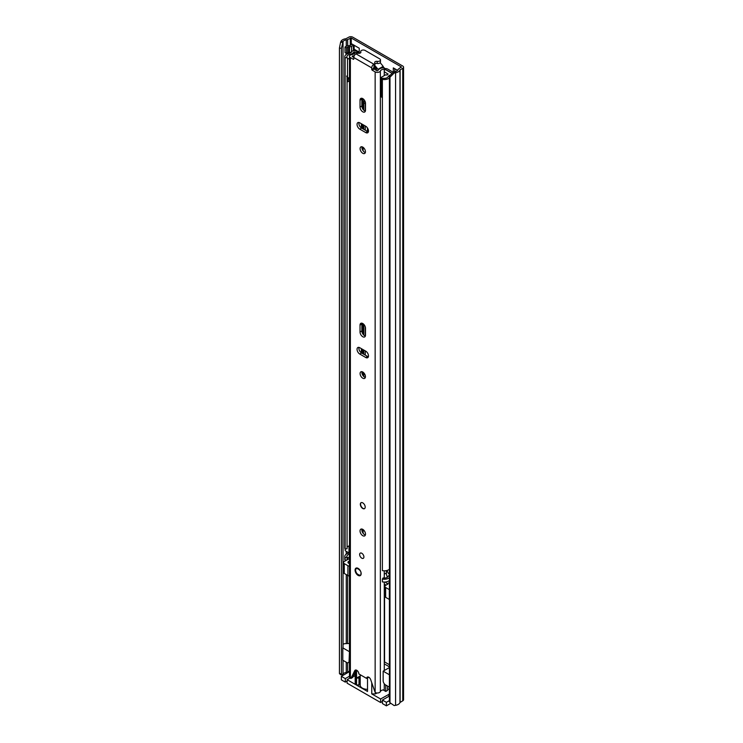 <?xml version="1.0" encoding="UTF-8"?>
<svg xmlns="http://www.w3.org/2000/svg" width="743" height="743" viewBox="0 0 743 743"><rect width="100%" height="100%" fill="white"/><g stroke="black" fill="none" stroke-linecap="round" stroke-linejoin="round"><path stroke-width="1.11" d="M351.671 51.889L351.578 51.936A2.926 1.69 180 0 1 349.507 52.437L348.996 52.437L348.996 46.809A1.718 0.994 0 0 0 347.78 47.106L346.461 47.868L345.003 47.023L346.322 46.261A3.789 2.183 0 0 1 348.996 45.62L349.507 45.62A0.864 0.502 0 0 0 350.111 45.472L351.931 44.422M348.996 46.809L349.507 46.809A2.926 1.69 0 0 0 351.578 46.317L353.389 45.267A2.582 1.495 0 0 0 353.724 45.035L351.931 44.004M397.598 70.362L393.316 67.901L393.316 72.108M359.231 52.651L359.231 48.221L353.724 45.035M367.451 131.465L367.451 127.935M393.549 71.876L394.124 73.018L389.982 77.216L389.982 702.729L389.416 701.587L389.416 76.074L393.549 71.876L395.007 71.634A4.133 2.387 0 0 0 397.932 69.758A2.582 1.495 180 0 1 398.647 68.969L401.294 66.879L351.263 37.995L347.65 39.518A2.582 1.495 180 0 1 346.275 39.927A4.133 2.387 0 0 0 343.034 41.627L341.427 48.36L339.44 48.035L340.628 42.128L342.616 42.462M354.151 49.214L359.231 52.159M394.784 68.737L394.784 71.672M394.124 73.018L395.573 72.777A6.195 3.576 0 0 0 399.966 69.963L402.752 68.282A2.758 1.588 0 0 0 403.56 67.158A2.758 1.588 0 0 0 402.752 66.034L352.721 37.15A2.758 1.588 0 0 0 348.829 37.15L345.913 38.757A6.195 3.576 0 0 0 341.046 41.292L340.628 42.128M389.982 77.216L389.416 76.074M389.982 702.729L394.124 705.562L395.573 705.321A6.195 3.576 0 0 0 399.966 702.506L402.752 700.825A2.758 1.588 0 0 0 403.56 699.702L403.56 67.158M349.479 671.003L347.65 672.062A2.582 1.495 180 0 1 346.275 672.471A4.133 2.387 0 0 0 343.034 674.161L342.616 675.006L340.628 674.672L339.44 673.548L339.44 48.035M339.44 673.548L341.427 673.873L341.427 48.36M341.427 673.873L342.616 675.006M354.151 45.286L354.151 49.837A2.582 1.495 180 0 1 353.817 50.57M345.003 47.023L345.003 52.642L346.461 53.487L347.78 52.725A1.718 0.994 180 0 1 348.996 52.437M346.461 47.868L346.461 53.487M387.595 686.105L387.595 690.386L385.775 691.445L383.109 689.903M389.416 664.734L384.558 661.92L384.558 592.765M385.775 691.445L385.775 685.845L386.471 685.445M385.775 685.845A8.173 4.718 60 0 1 385.589 684.935M389.416 700.584L386.379 702.339L386.379 705.85L382.422 703.565L382.422 700.055L386.379 702.339M389.416 689.755L387.595 688.705M347.12 681.08L345.3 682.13L345.3 678.619L341.343 676.334L349.479 671.635M345.3 678.619L349.479 676.204M350.074 677.969L347.12 679.669L355.953 684.767L355.953 670M355.191 670.39L355.191 683.709A2.582 1.495 0 0 0 355.953 684.767M360.169 676.659L359.603 676.334L356.556 678.09L358.99 678.09L360.169 676.659L359.807 684.647L356.556 685.12L367.516 691.445L367.516 677.95M377.007 692.987L375.429 693.906L375.429 692.615M371.769 683.105L371.769 693.906L375.429 693.906M371.769 693.906L380.602 698.996L389.416 694.055M389.416 696.015L382.422 700.055M356.556 685.12L356.556 670.186M343.034 644.227A4.3 2.489 180 0 1 345.894 643.624L349.479 643.447M349.071 651.49L342.802 647.868L342.802 660.239L347.018 662.672A3.446 1.988 60 0 0 348.356 662.654A3.446 1.988 60 0 0 349.071 661.084L349.479 651.249M384.27 663.87L389.416 666.842M389.416 667.548L383.156 671.161L389.416 674.783M383.156 671.161L383.156 680.755A3.446 1.988 -120 0 0 385.208 684.721L389.416 687.154M380.602 698.996L380.602 702.516L347.12 683.188L347.12 679.669M341.343 676.334L341.343 679.845L345.3 682.13M358.99 678.09L358.99 685.12M386.379 705.85L390.809 703.296M380.602 702.516L382.422 701.457M359.807 684.647L359.807 677.616M387.456 577.181A6.882 3.975 60 0 1 386.369 573.011L386.369 570.615M389.416 599.508A2.582 1.495 180 0 1 389.304 599.443L385.654 597.335A2.582 1.495 180 0 1 384.893 596.276L384.893 586.441A2.582 1.495 180 0 1 385.654 585.382L387.967 584.054L387.344 583.692A6.882 3.975 60 0 1 385.32 582.02M384.893 592.96L384.27 592.608M349.479 575.974A2.582 1.495 180 0 1 347.91 575.546L344.26 573.438A2.582 1.495 180 0 1 343.507 572.389L343.507 562.544A2.582 1.495 180 0 1 344.26 561.494L346.805 560.027M349.479 563.519A2.155 1.245 180 0 1 347.956 562.33A2.155 1.245 180 0 1 348.588 561.457L348.588 563.213M349.479 560.937L348.588 561.457M349.479 558.476L347.055 559.878M344.26 573.438L344.26 563.603A2.582 1.495 180 0 1 343.507 562.544M344.26 563.603L347.91 565.711L347.91 575.546M349.479 566.138A2.582 1.495 180 0 1 347.91 565.711M384.27 588.735L384.893 589.097M385.654 597.335L385.654 587.49A2.582 1.495 180 0 1 384.893 586.441M385.654 587.49L389.304 589.608L389.304 599.443M389.416 586.552A2.155 1.245 180 0 1 389.341 586.227A2.155 1.245 180 0 1 389.416 585.902M386.137 585.103L384.27 584.026M360.197 674.709L360.197 685.12A7.319 4.226 0 0 0 362.343 688.102A7.319 4.226 0 0 0 367.516 689.337M358.126 568.367A4.3 2.489 -120 0 0 355.971 568.154A4.3 2.489 -120 0 0 355.312 571.608A4.3 2.489 -120 0 0 358.126 575.398A4.3 2.489 -120 0 0 360.281 575.611A4.3 2.489 -120 0 0 360.94 572.166A4.3 2.489 -120 0 0 358.126 568.367M361.776 553.256A3.009 1.737 -120 0 0 360.271 553.108A3.009 1.737 -120 0 0 359.807 555.523A3.009 1.737 -120 0 0 361.776 558.179A3.009 1.737 -120 0 0 363.29 558.327A3.009 1.737 -120 0 0 363.745 555.913A3.009 1.737 -120 0 0 361.776 553.256M362.77 502.872A3.446 1.988 -120 0 0 361.042 502.705A3.446 1.988 -120 0 0 360.513 505.463A3.446 1.988 -120 0 0 362.77 508.5A3.446 1.988 -120 0 0 364.488 508.667A3.446 1.988 -120 0 0 365.017 505.909A3.446 1.988 -120 0 0 362.77 502.872M362.77 529.369A3.873 2.238 -120 0 0 360.829 529.183A3.873 2.238 -120 0 0 360.234 532.285A3.873 2.238 -120 0 0 362.77 535.694A3.873 2.238 -120 0 0 364.702 535.889A3.873 2.238 -120 0 0 365.296 532.787A3.873 2.238 -120 0 0 362.77 529.369M361.971 529.044A3.873 2.238 -120 0 0 364.59 534.644A3.873 2.238 -120 0 0 365.389 534.969M362.77 372.011A3.789 2.183 -120 0 0 360.875 371.825A3.789 2.183 -120 0 0 360.29 374.853A3.789 2.183 -120 0 0 362.77 378.196A3.789 2.183 -120 0 0 364.655 378.382A3.789 2.183 -120 0 0 365.24 375.345A3.789 2.183 -120 0 0 362.77 372.011M362.017 371.704A3.789 2.183 -120 0 0 364.59 377.138A3.789 2.183 -120 0 0 365.333 377.444M362.77 336.728A3.873 2.238 -120 0 0 364.702 336.923A3.873 2.238 -120 0 0 365.5 335.149L365.5 328.257A3.873 2.238 -120 0 0 363.81 324.357A3.873 2.238 -120 0 0 360.829 323.326A3.873 2.238 -120 0 0 360.03 325.1L360.03 331.982A3.873 2.238 -120 0 0 362.77 336.728M361.971 323.196A3.873 2.238 -120 0 0 361.85 324.041L361.85 330.932A3.873 2.238 -120 0 0 364.59 335.669A3.873 2.238 -120 0 0 365.389 335.994M362.77 147.105A3.789 2.183 -120 0 0 360.875 146.919A3.789 2.183 -120 0 0 360.29 149.956A3.789 2.183 -120 0 0 362.77 153.29A3.789 2.183 -120 0 0 364.655 153.476A3.789 2.183 -120 0 0 365.24 150.439A3.789 2.183 -120 0 0 362.77 147.105M362.017 146.798A3.789 2.183 -120 0 0 364.59 152.241A3.789 2.183 -120 0 0 365.333 152.547M362.77 111.822A3.873 2.238 -120 0 0 364.702 112.017A3.873 2.238 -120 0 0 365.5 110.243L365.5 103.351A3.873 2.238 -120 0 0 363.81 99.46A3.873 2.238 -120 0 0 360.829 98.42A3.873 2.238 -120 0 0 360.03 100.194L360.03 107.076A3.873 2.238 -120 0 0 362.77 111.822M361.971 98.29A3.873 2.238 -120 0 0 361.85 99.135L361.85 106.026A3.873 2.238 -120 0 0 364.59 110.772A3.873 2.238 -120 0 0 365.389 111.097M359.779 122.827A3.873 2.238 -120 0 0 357.847 122.632A3.873 2.238 -120 0 0 357.253 125.734A3.873 2.238 -120 0 0 359.779 129.152L365.751 132.588A3.873 2.238 -120 0 0 367.683 132.783A3.873 2.238 -120 0 0 368.277 129.681A3.873 2.238 -120 0 0 365.751 126.264L359.779 122.827M359.779 347.724A3.873 2.238 -120 0 0 357.847 347.538A3.873 2.238 -120 0 0 357.253 350.64A3.873 2.238 -120 0 0 359.779 354.049L365.751 357.494A3.873 2.238 -120 0 0 367.683 357.689A3.873 2.238 -120 0 0 368.277 354.587A3.873 2.238 -120 0 0 365.751 351.17L359.779 347.724M374.082 64.065A2.582 1.495 0 0 0 374.844 63.006L374.844 65.115A2.582 1.495 0 0 1 374.082 66.173L373.868 64.186A3.009 1.737 -60 0 0 371.732 67.873L371.732 69.489L373.562 68.44L376.97 70.826L377.843 70.687A6.678 3.854 180 0 1 384.224 67.715L384.27 75.619M353.798 59.134L353.798 57.517A3.009 1.737 120 0 1 355.925 53.83L356.138 53.7A2.582 1.495 0 0 1 358.563 53.301A1.895 1.096 180 0 0 360.894 52.242A1.895 1.096 180 0 0 360.81 51.926A2.582 1.495 0 0 1 360.708 51.499A2.582 1.495 0 0 1 362.296 50.125A2.582 1.495 0 0 1 365.11 50.45L379.719 58.883A2.582 1.495 0 0 1 380.481 59.932A2.582 1.495 0 0 1 377.156 61.363A1.895 1.096 180 0 0 374.723 62.412A1.895 1.096 180 0 0 374.769 62.663A2.582 1.495 0 0 1 374.844 63.006M357.606 53.282L357.606 52.344L355.024 52.316A4.096 2.368 180 0 1 351.866 54.583A3.102 1.792 0 0 0 349.479 56.319A3.102 1.792 0 0 0 350.38 57.582L353.427 59.347M349.479 56.319L349.479 676.91A3.102 1.792 0 0 0 350.38 678.183L350.9 678.48L354.792 670.623A3.009 1.737 -120 0 1 355.238 670.13A3.009 1.737 -120 0 1 357.541 670.929A3.009 1.737 -120 0 1 358.869 673.938L366.661 678.443A3.009 1.737 -120 0 1 367.283 677.087A3.009 1.737 -120 0 1 370.738 679.826L375.15 692.476A3.102 1.792 0 0 0 378.187 692.931A3.102 1.792 0 0 0 380.351 691.622A4.096 2.368 180 0 1 384.27 689.792L384.27 683.764M373.924 69.071L372.104 70.13L375.15 71.885A3.102 1.792 0 0 0 378.187 72.34A3.102 1.792 0 0 0 380.351 71.031A4.096 2.368 180 0 1 384.27 69.201M372.104 70.13L371.732 69.489M355.191 672.443L352.721 677.421L350.9 678.48M374.082 66.173L373.562 68.44L375.531 67.316M354.318 55.604A6.678 3.854 180 0 1 352.461 56.031L352.21 56.533L353.798 57.443M358.99 347.408A3.873 2.238 -120 0 0 361.609 352.999L367.571 356.445A3.873 2.238 -120 0 0 368.37 356.761M358.99 122.502A3.873 2.238 -120 0 0 361.609 128.093L367.571 131.539A3.873 2.238 -120 0 0 368.37 131.864M355.191 675.842A6.678 3.854 180 0 1 353.176 676.501M384.27 670.52L384.27 582.066M384.27 578.063L384.27 570.819M357.606 52.344A6.678 3.854 180 0 1 357.364 53.301M368.491 677.384L366.661 678.443M374.844 64.139A1.895 1.096 180 0 1 377.156 63.471A2.582 1.495 0 0 0 380.481 62.04L380.481 59.932M364.609 508.593A3.446 1.988 60 0 1 363.011 508.361A3.446 1.988 60 0 1 360.792 505.435A3.446 1.988 60 0 1 361.172 502.639M365.259 377.425L365.259 375.419M365.259 355.108L365.259 350.891M365.259 335.966L365.259 326.818M365.259 111.06L365.259 102.859A8.777 5.071 60 0 1 365.305 102.051M365.259 130.201L365.259 125.985M364.655 100.574A8.777 5.071 -120 0 0 363.801 103.704L363.801 110.178M363.801 125.14L363.801 129.356M363.801 324.347L363.801 335.084M363.801 350.046L363.801 354.262M363.801 372.847L363.801 376.543M360.086 53.134L356.371 50.998A2.758 1.588 0 0 0 351.773 51.694A4.3 2.489 180 0 1 348.95 53.403A6.028 3.483 0 0 0 344.78 56.709A6.028 3.483 0 0 0 345.105 57.843L345.105 549.114A6.028 3.483 0 0 1 344.78 547.981L344.78 56.709M393.186 72.247L387.781 69.127A3.446 1.988 0 0 0 385.543 68.551L384.252 68.505M355.758 52.326L353.761 52.01A6.371 3.678 180 0 1 349.581 54.536A3.956 2.285 0 0 0 346.842 56.709A3.956 2.285 0 0 0 347.055 57.452L345.105 57.843M387.242 570.392A3.446 1.988 -120 0 0 389.416 574.265M392.128 73.325L386.323 69.972A1.375 0.799 0 0 0 385.422 69.74L384.27 69.703M347.055 77.068L347.055 548.724L345.105 549.114M344.78 556.414L344.78 559.228A6.028 3.483 0 0 0 345.105 560.361L345.105 557.547A6.028 3.483 180 0 1 344.78 556.414A6.028 3.483 180 0 1 348.95 553.108A4.3 2.489 0 0 0 349.256 553.043M345.105 560.361L347.055 559.971L347.055 557.157L345.105 557.547M349.479 545.826A3.956 2.285 0 0 0 347.055 547.238M349.479 557.074A3.956 2.285 0 0 0 347.055 558.485M347.055 557.157A3.956 2.285 180 0 1 346.842 556.414A3.956 2.285 180 0 1 349.479 554.259M389.416 569.212A6.028 3.483 0 0 1 382.376 570.633L382.376 79.362A6.028 3.483 0 0 0 389.416 77.941M390.623 74.848A6.371 3.678 180 0 0 388.106 76.77A3.956 2.285 0 0 1 383.044 78.229L382.376 79.362M389.416 577.645A6.028 3.483 180 0 1 382.376 579.066L382.376 581.88A6.028 3.483 0 0 0 389.416 580.459M389.416 575.156A6.371 3.678 0 0 0 388.106 576.484A3.956 2.285 180 0 1 383.044 577.943L382.376 579.066M349.479 553.126A2.582 1.495 180 0 1 348.978 552.903L345.198 550.721L345.198 549.096M382.376 97.528A4.477 2.582 180 0 1 381.874 97.352L381.874 78.238A3.474 2.006 180 0 1 381.205 77.393L385.608 74.848A3.882 2.238 180 0 1 386.444 74.969A0.854 0.492 180 0 0 387.465 74.774A5.675 3.278 180 0 0 388.032 74.114L384.27 71.7M351.105 54.313A7.114 4.105 180 0 0 353.018 53.32A7.458 4.3 180 0 1 353.622 52.929A7.458 4.3 180 0 1 354.235 52.614A1.709 0.984 180 0 1 355.015 52.465M349.479 77.922A3.474 2.006 180 0 1 347.483 77.495A4.477 2.582 180 0 1 346.675 76.018M381.874 97.352A3.474 2.006 180 0 1 381.131 96.116L381.205 77.393M374.751 65.514L375.113 66.842A22.383 12.919 60 0 1 375.874 67.715A1.718 0.994 -120 0 1 376.153 70.111A1.718 0.994 -120 0 1 375.874 70.195M380.165 62.756A23.479 13.56 60 0 1 383.128 66.378A1.532 0.882 60 0 1 383.583 67.734M374.751 65.068L375.113 65.848A23.479 13.56 60 0 1 377.964 69.359A1.532 0.882 60 0 1 378.28 69.944M385.84 69.786L391.515 73.065A1.69 0.975 180 0 1 391.998 73.446M375.113 66.842L375.113 65.848M349.479 58.456L348.941 58.771A3.474 2.006 180 0 1 347.483 58.381A4.477 2.582 180 0 1 346.795 57.508M347.483 77.495L347.483 58.381M349.479 59.756L348.941 58.771M382.868 78.535A4.477 2.582 180 0 1 381.874 78.238M347.399 77.43L347.399 81.098A2.517 1.449 -0 0 0 347.78 81.767L349.479 80.783M347.78 81.767L348.179 79.371L349.479 78.619M348.179 77.736L348.179 79.371M351.578 46.317L351.578 51.936M353.389 45.267L353.389 50.645M401.294 67.437L401.294 66.879M351.263 44.812L351.263 37.995M395.007 71.634L395.573 72.777L395.573 705.321M343.034 647.998L343.034 41.627L341.046 41.292M399.966 702.506L399.966 69.963M400.115 702.349L400.115 69.805M402.752 700.825L402.752 68.282M346.275 672.471L346.275 662.245M346.275 643.605L346.275 574.599M346.275 554.12L346.275 551.343M346.275 54.415L346.275 53.385M346.275 46.289L346.275 39.927M343.034 674.161L343.034 660.369M347.65 672.062L347.65 662.812M347.65 643.54L347.65 575.398M347.65 559.535L347.65 557.844M347.65 553.451L347.65 552.133M347.65 53.747L347.65 52.799M347.65 45.76L347.65 39.518M350.287 52.985L350.287 52.372M350.287 45.369L350.287 37.995M349.507 46.809L349.507 52.437M347.78 47.106L347.78 52.725M388.812 694.25L388.812 696.358M386.369 573.011L384.27 574.218M389.416 582.503L387.344 583.692M371.732 67.873L353.798 57.517M350.38 678.183L350.38 57.582M375.15 692.476L375.15 71.885M380.351 691.622L380.351 71.031M352.461 56.672L352.461 56.031M355.869 669.991L354.792 670.623M361.609 128.093L359.779 129.152M367.571 131.539L365.751 132.588M361.85 99.135L360.03 100.194M361.85 106.026L360.03 107.076M361.609 352.999L359.779 354.049M367.571 356.445L365.751 357.494M361.85 324.041L360.03 325.1M361.85 330.932L360.03 331.982M373.868 64.186L355.925 53.83M360.81 52.558L360.81 51.926M377.156 63.471L377.156 61.363M355.572 569.918A4.217 2.433 60 0 1 356.445 567.986L355.442 570.095C356.464 574.098 358.2 575.834 360.661 575.296A4.217 2.433 60 0 1 358.395 574.989M355.572 570.271C354.615 566.045 361.878 570.243 360.931 573.364C361.878 577.58 354.615 573.392 355.572 570.271M363.113 533.288L363.113 529.601M363.113 375.772L363.113 372.234M363.113 353.863L363.113 349.647M363.113 334.322L363.113 323.744M363.113 150.866L363.113 147.337M363.113 128.966L363.113 124.75M363.113 109.416L363.113 98.838M362.12 531.421L362.12 529.09M362.12 373.822L362.12 371.732M362.12 353.296L362.12 349.08M362.12 332.455L362.12 323.233M362.12 148.916L362.12 146.826M362.12 128.39L362.12 124.174M362.12 107.549L362.12 98.327M361.767 353.092L361.767 348.876M361.767 128.186L361.767 123.97M361.367 352.841L361.367 348.643M361.367 127.945L361.367 123.737M354.913 52.474L354.913 51.843M353.761 52.846L353.761 52.01M385.422 69.74L385.543 68.551M365.259 102.859L363.801 103.704M348.978 545.956L348.978 552.903M375.763 70.13L376.45 69.74M376.153 68.124L374.221 69.238M377.964 69.359L383.128 66.378M387.911 74.291L387.911 73.798M349.479 662.013L348.356 662.654M360.708 52.716L360.708 51.499"/></g></svg>
